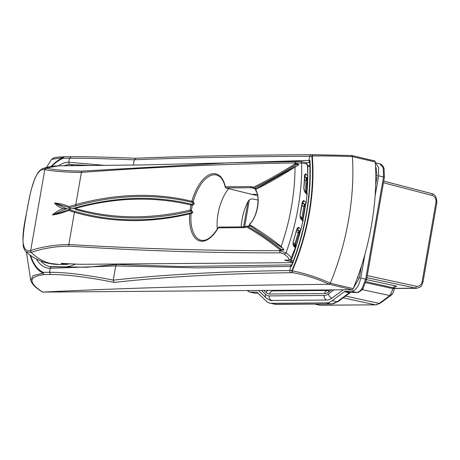 <?xml version="1.0" encoding="UTF-8"?>
<svg xmlns="http://www.w3.org/2000/svg" width="460" height="460" viewBox="0 0 460 460"><rect width="100%" height="100%" fill="white"/><g stroke="black" fill="none" stroke-linecap="round" stroke-linejoin="round"><path stroke-width="0.69" d="M92.408 165.594L69.995 164.53A52.175 25.789 -76.7 0 0 64.02 165.807M40.957 261.038A52.175 25.789 -76.7 0 0 49.559 266.524L49.559 266.524A52.175 25.789 -76.7 0 0 51.629 266.754M309.764 162.673L305.664 162.708M292.198 264.293L291.462 266.409L197.035 267.864L115.713 265.92L50.243 268.278A1.932 1.667 89.6 0 1 52.152 266.76L86.532 267.272L116.662 264.437L180.251 266.547L291.962 264.874M73.617 165.738A52.204 45.057 -90.4 0 0 69.995 164.53A1.932 1.667 -90.4 0 1 68.747 162.265L105.679 165.462M206.396 163.582L309.034 160.402L309.752 156.279C243.748 156.549 185.242 157.717 134.239 159.787L134.234 159.833C106.628 158.706 85.031 158.177 69.448 158.24L63.192 158.292A59.512 29.411 -76.7 0 0 51.767 166.382M133.32 165.077L134.234 159.833M30.659 255.501A59.512 29.411 -76.7 0 0 43.286 272.349L49.542 272.303C65.354 272.211 86.589 274.815 113.24 280.123L115.69 266.087M113.24 280.123L113.229 280.163C164.858 274.511 223.721 271.302 289.811 270.543L290.53 266.42A1.932 1.667 89.6 0 1 291.485 265.04A1.547 1.144 -124.1 0 0 291.767 264.931M50.663 274.528L44.413 274.574C28.411 276.54 27.83 282.382 42.665 292.1L352.113 289.731L328.946 284.176C316.687 278.524 304.681 274.706 292.916 272.717L290.835 272.734C224.675 273.499 165.784 276.719 114.16 282.405C87.44 277.046 66.275 274.419 50.663 274.528L49.542 272.303L50.243 268.278A54.107 26.743 103.3 0 1 36.3 258.923M290.835 272.734A1.932 1.667 89.6 0 1 289.811 270.543L291.893 270.532A1.932 1.667 89.6 0 0 292.916 272.717A1.932 1.288 -81.1 0 1 292.238 270.842C304.629 273.205 317.314 277.317 330.303 283.17L329.222 284.309C226.303 285.194 130.784 287.793 42.665 292.1M330.447 283.245L353.188 288.627A152.749 75.498 -76.7 0 0 371.484 225.256A152.749 75.498 -76.7 0 0 375.291 162L352.394 156.607C338.445 156.055 325.076 155.848 312.282 155.986A129.875 64.193 103.3 0 1 309.327 213.359A129.875 64.193 103.3 0 1 292.238 270.842A1.932 0.575 23.5 0 1 291.893 270.532A129.208 63.859 -76.7 0 0 311.834 156.262L309.752 156.279A1.932 1.667 89.6 0 1 311.374 154.732L313.455 154.715A1.932 1.667 89.6 0 0 311.834 156.262A1.932 0.931 -4.9 0 1 312.282 155.986A1.932 1.265 90.4 0 1 313.484 154.715L313.484 154.715A1.932 1.932 0 0 0 313.455 154.715M353.188 288.627A1.932 0.954 103.3 0 1 352.113 289.731M42.607 292.123L42.349 292.025C32.988 285.683 32.62 284.447 30.728 280.289L33.08 275.626L43.217 273.171A1.932 1.754 85.2 0 0 44.413 274.574A1.932 1.667 89.6 0 1 43.286 272.349A1.932 1.673 -66.4 0 0 43.217 273.171A60.329 29.819 103.3 0 1 30.118 255.116M351.952 155.549L374.595 160.914A1.932 0.954 103.3 0 1 374.71 160.925A1.932 0.954 103.3 0 1 375.291 162M352.55 156.613L351.411 155.486A1.932 1.11 91.9 0 1 351.434 155.486A1.932 1.11 91.9 0 1 352.394 156.607A152.749 75.498 -76.7 0 1 348.588 219.834A152.749 75.498 -76.7 0 1 330.303 283.17A1.932 1.035 -64.2 0 1 328.946 284.176M64.975 156.751A1.932 1.667 89.5 0 0 64.814 156.745A1.932 1.759 88.1 0 0 63.399 157.544L51.526 159.355L46.46 167.474M51.112 166.486A60.329 29.819 103.3 0 1 63.399 157.544A1.932 1.593 -111.4 0 0 63.192 158.292A1.932 1.667 89.5 0 1 64.814 156.745L71.225 156.699C86.745 156.636 108.272 157.153 135.826 158.257C186.823 156.176 245.358 155.003 311.431 154.732L351.411 155.486M113.229 280.163L114.16 282.405M71.07 156.693C86.779 156.636 108.341 157.153 135.752 158.251L135.654 158.251C186.737 156.176 245.306 154.997 311.374 154.732A1.932 1.667 89.6 0 1 311.431 154.732M135.826 158.257L134.239 159.787M313.513 154.715A1.932 1.265 90.4 0 0 313.484 154.715L351.71 155.492M374.71 160.925L351.728 155.497M115.713 265.92L116.662 264.437M310.057 162.667L309.448 162.11L309.965 160.396L309.729 162.006C311.167 196.276 305.17 230.621 291.72 265.04L291.72 265.04M309.833 162.426A1.547 0.972 151.5 0 0 309.448 162.11A1.932 1.667 89.6 0 1 309.034 160.402L309.965 160.396A131.445 64.963 103.3 0 1 291.462 266.409L291.485 265.04M350.474 292.485A1.932 1.455 -126.2 0 1 350.353 292.589L338.071 301.587L331.614 303.979L274.873 304.227A26.967 13.328 -76.7 0 0 276.351 304.376L331.298 303.951A26.967 13.328 -76.7 0 0 337.036 301.772L349.318 292.773A3.967 1.961 103.3 0 1 350.163 292.451L356.552 292.405C358.443 292.33 360.284 291.025 362.072 288.483L365.7 279.093L383.519 176.991L383.163 167.636L379.879 163.898L375.337 162.714L378.58 167.382L378.655 175.726L375.096 196.098M271.463 290.352A14.501 7.17 -76.7 0 0 272.682 290.898L327.802 290.49L329.458 289.754M416.53 288.316L366.902 277.685M364.912 254.443L360.795 278.024L366.597 279.427L384.416 177.324L378.655 175.726M362.072 288.483A1.932 1.035 -145.5 0 0 363.17 288.236C362.865 289.53 358.053 293.169 356.868 292.433A1.932 1.667 89.6 0 1 356.552 292.405L351.647 291.335L345.213 291.381A3.87 1.909 -76.7 0 0 344.385 291.697L332.103 300.696A27.071 13.38 103.3 0 1 326.341 302.881L271.4 303.307A27.071 13.38 103.3 0 1 269.916 303.157A27.071 13.38 103.3 0 1 266.386 301.202L257.215 292.37A3.87 1.909 -76.7 0 0 256.709 292.089A3.87 1.909 -76.7 0 0 256.502 292.071L250.062 292.117L255.064 293.187L258.043 293.164M375.688 184.328L377.188 175.737L375.521 166.112M353.355 288.23L359.335 278.036L361.393 266.236M267.421 298.586A24.167 11.948 -76.7 0 0 270.457 300.305A24.167 11.948 -76.7 0 0 271.894 300.46L326.841 300.041A24.167 11.948 -76.7 0 0 331.982 298.086L343.298 289.8M351.647 291.335C355.919 290.455 358.967 286.022 360.795 278.024M247.083 290.542L250.062 292.117M391.397 294.21A1.932 1.455 -126.2 0 1 390.902 295.383L380.202 303.221L375.745 304.859L319.522 305.152A17.583 8.688 -76.7 0 0 320.482 305.25L375.429 304.825A17.583 8.688 -76.7 0 0 379.172 303.404L389.867 295.567L393.587 287.655A1.932 0.96 102.2 0 1 394.864 285.746C396.721 286.172 397.164 286.413 396.192 286.471L395.796 286.471M249.326 292.048L255.064 293.187A1.932 1.667 -90.4 0 0 255.38 293.221L254.34 293.118M300.098 217.045L301.904 217.476A106.346 52.561 -76.7 0 0 302.956 211.893A106.346 52.561 -76.7 0 0 303.853 206.31L304.526 206.609L304.922 205.833L304.612 204.487L302.26 202.089M306.555 180.107L305.94 180.285A1.932 0.954 -76.7 0 1 305.998 179.71A1.932 0.954 -76.7 0 1 306.509 178.376A1.547 1.052 9.3 0 0 307.671 177.56L306.958 179.705L306.032 177.508L304.238 175.593M301.858 218.575A1.932 0.954 103.3 0 1 301.886 217.58A1.932 0.954 103.3 0 1 301.904 217.476L302.709 218.494A1.547 0.724 -4.2 0 1 302.806 218.713L303.002 220.512A1.547 1.432 0.2 0 1 302.996 220.645M307.217 165.519C308.188 164.502 306.331 163.674 301.651 163.036L294.952 162.938C224.129 163.909 152.944 167.066 81.397 172.408C66.993 172.339 54.792 171.425 44.798 169.671L44.695 169.654C35.868 167.572 30.613 188.623 26.473 213.336C20.683 239.953 22.046 252.379 30.561 250.608L30.682 250.568C41.63 246.824 54.343 244.806 68.816 244.501C138.69 248.751 208.961 250.815 279.634 250.689L285.965 252.896C290.254 255.909 291.91 257.893 290.927 258.848M290.565 259.423L288.506 260.164A1.932 1.667 -90.4 0 1 288.098 260.107L288.742 259.992A1.932 1.915 -137.4 0 0 290.565 259.423L295.326 247.756L293.451 245.841L293.135 241.684A125.005 61.784 -76.7 0 0 296.47 230.195C297.309 227.964 298.097 227.056 298.833 227.47L300.903 229.615L302.956 221.018A1.547 1.541 -171.2 0 1 302.939 221.111L300.794 219.052L300.006 214.883A125.005 61.784 -76.7 0 0 301.082 209.145A125.005 61.784 -76.7 0 0 302.013 203.406C302.582 201.175 303.243 200.272 303.997 200.698L306.136 202.797L306.026 203.349A1.547 1.345 11.5 0 1 306.015 203.446L306.13 202.831A1.547 1.541 8.8 0 0 306.136 202.797L307.067 194.344C307.872 194.097 306.923 192.947 304.233 190.888L303.91 188.261A1.547 0.391 -175.2 0 0 303.813 188.105A125.005 61.784 -76.7 0 0 304.491 176.64C304.761 174.426 305.267 173.529 305.998 173.949L307.843 175.996M289.639 260.009L293.359 260.849M288.742 259.992C289.685 258.957 288.063 256.939 283.877 253.937L280.663 252.873C209.898 253.011 139.386 250.757 69.138 246.117C54.717 246.428 42.124 248.526 31.36 252.413L26.001 251.787A49.306 49.306 0 0 0 59.386 264.46L59.478 264.46M26.001 251.787C26.295 252.919 22.879 247.284 23.259 245.594L23 240.35C23.236 234.255 24.15 226.665 25.743 217.591C27.819 205.206 29.762 195.506 31.585 188.502L35.006 178.1L38.117 172.488C37.846 171.787 44.033 167.452 43.223 168.446L46.052 168.21C55.821 170.045 67.879 170.999 82.237 171.08L228.534 162.828L300.012 161.5A1.932 1.742 95.3 0 1 300.115 161.506L300.115 161.506A1.932 1.742 95.3 0 1 301.651 163.036A129.024 63.773 -76.7 0 1 298.063 207.931A129.024 63.773 -76.7 0 1 285.965 252.896A1.932 1.69 127 0 1 283.877 253.937M249.446 225.089A0.776 0.414 -7.7 0 1 249.326 224.905L249.602 224.123L249.481 224.733A858.613 424.367 103.3 0 1 281.112 246.6L284.073 249.895L280.721 250.315L279.956 249.814A855.128 422.648 -76.7 0 0 246.428 226.872L246.709 226.257A0.776 0.753 -105.9 0 1 246.802 226.222L247.313 226.297A0.776 0.667 119.5 0 0 246.428 226.872A20.959 10.356 103.3 0 1 243.432 227.66L218.201 227.855L218.293 227.367C212.462 237.032 206.73 241.327 201.112 240.264A33.528 16.572 -76.7 0 1 191.049 213.837L192.867 212.405L191.44 210.185A33.528 16.572 -76.7 0 1 191.82 207.753A33.528 16.572 -76.7 0 1 192.291 205.315L194.356 203.872L193.177 201.664A33.528 16.572 -76.7 0 1 216.562 175.018L219.224 176.249C222.036 178.227 224.054 181.947 225.291 187.415L225.774 187.927L251.723 194.367L257.318 194.321M255.685 189.1L253.931 188.41M243.432 227.66A0.966 0.834 -90.4 0 1 244.243 226.883L218.776 227.085L218.201 227.855A34.494 17.049 103.3 0 1 198.179 240.338A34.494 17.049 103.3 0 1 189.733 213.825A858.803 424.465 103.3 0 1 74.439 212.29L68.448 210.45C62.635 212.853 57.299 214.348 52.44 214.941C55.97 211.864 59.627 209.771 63.417 208.656C59.984 207.742 57.011 205.89 54.504 203.107C59.236 203.239 64.107 204.412 69.115 206.62L75.773 204.625A858.803 424.465 103.3 0 1 191.918 201.302A34.494 17.049 103.3 0 1 209.656 174.581A34.494 17.049 103.3 0 1 225.371 186.789L250.602 186.593A20.959 10.356 103.3 0 1 253.328 187.335A0.776 0.621 64.1 0 0 253.954 188.22L253.862 188.324A0.776 0.724 156.1 0 1 253.362 188.146L253.328 187.335A855.128 422.648 -76.7 0 0 294.969 163.812L295.889 163.398L298.948 164.663L294.998 167.014A858.613 424.367 103.3 0 1 255.639 189.434L255.564 189.52A20.959 10.356 103.3 0 1 249.435 224.647A0.776 0.414 -7.7 0 0 249.326 224.905L249.745 225.555A0.776 0.667 120.1 0 0 249.901 225.618M257.623 195.701L251.723 194.367M30.561 250.608L31.245 252.448C36.84 258.014 43.28 261.683 50.571 263.459L59.409 264.46L66.648 264.402L62.951 264.097C60.254 263.476 60.628 263.287 64.072 263.517L80.092 264.299L292.663 262.654M292.859 262.148L284.533 260.136L288.098 260.107M309.919 166.779L307.544 166.135M258.043 200.111L253.08 199.013C250.97 198.72 249.314 199.49 248.118 201.325A33.505 16.56 103.3 0 0 241.201 226.906M228.608 188.634A33.258 16.439 -76.7 0 0 217.304 229.051M75.106 208.455L70.305 208.892L69.719 207.759L54.544 203.107L66.66 208.754L70.305 208.892L69.385 209.674L75.486 211.542A857.837 423.988 -76.7 0 0 85.359 214.136C118.893 222.048 153.881 221.697 190.325 213.078A0.966 0.816 -103.4 0 1 190.653 213.078L191.55 212.336L190.848 211.203A855.905 423.033 103.3 0 1 85.801 212.255A855.905 423.033 103.3 0 1 75.687 209.593L75.653 209.582A0.966 0.839 -73.8 0 1 75.106 208.46A854.939 422.556 -76.7 0 0 190.135 210.07A34.494 17.049 103.3 0 1 190.52 207.564A34.494 17.049 103.3 0 1 191.009 205.056A854.939 422.556 -76.7 0 0 75.106 208.455L75.106 208.455A0.966 0.811 -105.5 0 1 75.664 207.713C115.776 196.615 154.244 195.408 191.072 204.079A855.905 423.033 103.3 0 1 192.05 204.309L193.079 203.561L192.51 202.434A857.837 423.988 -76.7 0 0 191.515 202.193A857.837 423.988 -76.7 0 0 76.498 205.752L69.719 207.759L69.115 206.62M307.027 194.517L304.974 192.286L303.813 188.105M250.062 225.659L249.671 226.234L247.244 226.234A0.776 0.753 -105.9 0 0 246.802 226.222L246.709 226.257M247.313 226.297A855.905 423.033 103.3 0 1 280.87 249.257L281.48 249.659L283.36 249.567L282.842 248.365L282.112 247.865A0.776 0.477 -60.5 0 1 281.991 247.831L281.991 247.831A0.776 0.477 -60.5 0 1 281.877 247.095M295.642 166.462A0.776 0.598 57.2 0 0 295.234 166.52L296.154 166.106A0.776 0.425 72.3 0 1 296.378 166.129L297.66 165.56L298.155 164.806L296.372 164.341L295.636 164.674A855.905 423.033 103.3 0 1 253.954 188.22M253.362 188.146L256.214 188.726A0.966 0.805 -44.9 0 0 256.197 188.772M69.696 209.645L68.448 210.45M63.417 208.656L66.66 208.754L52.48 214.941L59.909 212.813M190.98 213.078L190.768 213.078A0.966 0.471 103.2 0 1 191.049 213.837L189.733 213.825A0.966 0.816 -103.4 0 1 190.325 213.078A0.966 0.966 0 0 1 190.768 213.078A0.966 0.471 103.2 0 0 190.653 213.078M294.745 245.519L294.803 245.45A1.547 1.265 10.6 0 1 295.584 246.807L295.711 244.162L299.264 232.708L299.253 230.857L297.683 228.925M304.963 191.314L306.147 191.458L306.21 192.268L306.147 191.458M298.873 233.134L298.339 232.369L296.148 231.846M292.991 243.093L294.9 243.541L295.314 244.513M304.526 206.609L304.922 205.833A1.547 0.431 22.8 0 0 305.078 205.729L305.946 203.717A1.547 1.276 16.5 0 0 305.975 203.59M299.287 231.926A1.547 0.632 28.2 0 0 299.702 231.742L300.685 230.167A1.547 1.432 27.1 0 1 299.276 230.914A1.932 0.954 -76.7 0 0 298.339 232.369A106.346 52.561 -76.7 0 1 294.9 243.541A1.932 0.954 103.3 0 0 294.756 244.116A1.932 0.954 103.3 0 0 294.803 245.45L295.613 244.939M299.702 231.742L299.264 232.702M299.253 230.857A1.547 1.478 19.8 0 0 300.8 229.902L300.685 230.167A1.547 1.432 27.1 0 0 300.742 230.052M296.608 230.138L299.138 230.736A1.547 1.535 21.4 0 0 300.846 229.787L300.8 229.902A1.547 1.478 19.8 0 0 300.823 229.839M297.321 228.631A1.547 1.472 -61.4 0 0 298.833 227.47M293.072 244.128A1.547 1.478 119.8 0 1 293.451 245.841M297.125 228.574L297.453 228.499L296.591 230.201L293.273 241.644L293.095 244.191L292.842 243.961C295.377 246.031 296.223 247.221 295.383 247.526L295.383 247.526A1.547 1.541 -168.6 0 1 295.32 247.739M294.9 245.611A1.547 1.334 15.5 0 1 295.521 247.077L295.521 247.077A1.547 1.334 15.5 0 1 295.492 247.169M295.326 247.756L295.584 246.807A1.547 1.265 10.6 0 1 295.55 246.934M301.754 205.815L303.853 206.31A1.932 0.954 -76.7 0 1 303.87 206.212A1.932 0.954 -76.7 0 1 304.635 204.579A1.547 1.276 16.5 0 0 305.946 203.717L306.015 203.446A1.547 1.345 11.5 0 1 304.612 204.487M302.105 203.579L304.342 204.113A1.547 1.541 8.8 0 0 306.13 202.831L306.141 202.779M302.559 202.101A1.547 1.466 -61.6 0 0 303.997 200.698M300.242 217.499A1.547 1.466 118.4 0 1 300.794 219.052M302.921 220.173A1.547 1.472 7.3 0 1 302.985 220.8L303.002 220.512A1.547 1.432 0.2 0 0 302.801 219.811M306.481 178.256A1.547 1.144 5.7 0 0 307.705 177.272L307.671 177.56A1.547 1.052 9.3 0 0 307.677 177.428M307.82 176.272L307.705 177.272A1.547 1.144 5.7 0 0 307.711 177.157M304.572 177.163L306.032 177.508A1.547 1.541 11.4 0 0 307.815 176.301L307.47 165.013C306.141 163.179 308.286 162.639 300.115 161.506L296.573 161.397A1.932 1.667 89.6 0 0 294.952 162.938A125.683 62.117 -76.7 0 1 294.969 163.812A0.776 0.598 -122.8 0 0 295.636 164.674M304.784 175.565A1.547 1.478 -60.2 0 0 305.998 173.949M304.474 177.002A1.547 0.512 -178.1 0 0 304.583 176.824L304.583 176.824A1.547 0.512 -178.1 0 0 304.491 176.64M303.796 188.387A1.547 0.391 -175.2 0 0 303.91 188.261L304.911 175.289L304.25 175.547M304.347 190.958A1.547 1.472 118.6 0 1 304.974 192.286M306.21 192.268A1.547 0.897 -10.7 0 1 306.464 192.562M296.631 161.397A1.932 1.667 89.6 0 0 296.573 161.397L270.089 161.627L228.539 162.828M280.87 249.257A0.776 0.655 129 0 0 279.956 249.814A125.683 62.117 -76.7 0 1 279.634 250.689A1.932 1.667 89.6 0 0 280.663 252.873M288.506 260.164L284.533 260.136M63.997 263.522A1.932 1.357 98.6 0 1 62.951 264.097M75.664 207.713L72.611 208.673M59.685 212.894L69.379 209.674M297.66 165.554L296.154 166.106A0.776 0.425 72.3 0 0 295.924 166.606M255.668 189.117L253.724 188.364A0.966 0.489 -76.2 0 0 253.747 188.37A0.966 0.489 -76.2 0 0 253.943 188.347A855.905 423.033 103.3 0 0 296.372 164.341A0.776 0.425 -107.7 0 1 295.889 163.398M247.227 226.216A0.966 0.494 103.2 0 1 247.261 226.222L247.244 226.234A0.966 0.494 103.2 0 1 247.325 226.251A855.905 423.033 103.3 0 1 281.48 249.659A0.776 0.477 119.5 0 0 280.721 250.315M247.261 226.222L249.906 225.653A0.966 0.724 53 0 0 249.671 226.234M256.048 190.618L255.662 189.261M225.371 186.789L225.291 187.415M359.335 278.036A3.87 0.402 -170.1 0 0 357.472 277.656A3.87 0.402 -170.1 0 1 359.335 278.036M377.188 175.737A3.87 0.402 -170.1 0 0 375.78 175.438A3.87 0.402 -170.1 0 1 377.188 175.737M75.175 264.253A52.204 45.057 -90.4 0 1 66.108 266.932M58.345 165.853A54.107 26.743 103.3 0 1 68.747 162.265L69.448 158.24L71.225 156.699M243.593 226.889L248.02 201.52M249.349 199.899L244.645 226.866M258.399 290.455L266.116 297.884A3.87 3.226 -46.1 0 1 265.523 294.325A20.303 10.034 -76.7 0 0 269.284 295.901L324.231 295.475A20.303 10.034 -76.7 0 0 328.549 293.836L333.966 289.869M261.481 290.433L265.523 294.325M271.894 300.46A3.87 3.335 -90.4 0 1 269.284 295.901M326.841 300.041A3.87 3.335 -90.4 0 1 324.231 295.475M331.982 298.086A3.87 2.909 -126.2 0 1 328.549 293.836M263.965 290.409L266.214 292.577A18.371 9.079 -76.7 0 0 269.612 294.003L324.559 293.578A18.371 9.079 -76.7 0 0 328.469 292.094A3.87 2.909 -126.2 0 1 329.268 289.904M328.469 292.094L331.482 289.886M324.559 293.578A3.87 3.335 -90.4 0 1 327.802 290.49M269.612 294.003A3.87 3.335 -90.4 0 1 272.855 290.915M266.214 292.577A3.87 3.226 -46.1 0 1 268.077 290.381M384.416 177.324L384.031 168.343A1.932 1.322 161.1 0 0 383.163 167.636M394.45 288.351L415.035 288.19A1.932 0.989 -77.7 0 0 416.34 286.292C419.296 286.574 421.216 285.062 422.107 281.75L435.971 202.296C436.264 198.846 435.005 196.57 432.193 195.471L383.467 182.764M366.562 279.634L394.864 285.746M383.755 181.125L431.549 193.585A1.932 0.983 -75.4 0 1 431.675 193.602L383.761 181.108M394.254 287.983L366.085 281.715M365.809 282.664L394.352 288.914L394.525 287.937C395.445 286.522 395.933 286.022 395.979 286.436L395.876 286.436M394.352 288.914C393.495 292.405 392.346 294.561 390.902 295.383L390.902 295.383A1.932 1.455 -126.2 0 1 389.867 295.567L362.089 289.622M380.202 303.221A1.932 1.455 -126.2 0 1 379.172 303.404L345.598 296.073M375.745 304.859A1.932 1.667 -90.4 0 1 375.429 304.825L343.154 297.861M320.798 305.285A1.932 1.667 -90.4 0 1 320.482 305.25L315.186 304.106M356.868 292.433L350.48 292.485A1.932 1.667 89.6 0 1 350.163 292.451L345.213 291.381M350.543 292.479L350.353 292.589A1.932 1.455 -126.2 0 1 349.318 292.773L344.385 291.697M338.071 301.587A1.932 1.455 -126.2 0 1 337.036 301.772L332.103 300.696M331.614 303.979A1.932 1.667 -90.4 0 1 331.298 303.951L326.341 302.881M276.667 304.405A1.932 1.667 -90.4 0 1 276.351 304.376L271.4 303.307M256.91 292.157L256.502 292.071M367.27 275.58L416.34 286.292M432.193 195.471A1.932 0.983 -75.4 0 0 431.675 193.602C434.918 194.039 436.649 197.047 436.873 202.63L435.971 202.296M436.873 202.63L423.004 282.083L422.107 281.75M376.245 169.924A3.87 3.335 89.6 0 0 375.55 166.698M190.135 210.07L191.44 210.185A0.966 0.471 -76.8 0 1 190.848 211.203A0.966 0.816 -103.4 0 1 190.135 210.07M290.162 261.608A1.932 0.954 103.3 0 0 291.272 260.406A129.547 64.032 -76.7 0 0 300.604 230.322M302.939 219.828A129.547 64.032 -76.7 0 0 304.175 213.256A129.547 64.032 -76.7 0 0 305.503 204.786M226.366 162.915L142.025 164.945L58.621 165.853L46.391 168.032L44.695 169.654M281.503 247.463A0.776 0.655 -51 0 1 281.112 246.6A125.683 62.117 -76.7 0 0 291.462 206.781A125.683 62.117 -76.7 0 0 294.998 167.014A0.776 0.598 57.2 0 1 295.234 166.52L255.95 188.893A0.776 0.621 63.7 0 0 255.639 189.434M253.42 188.215A19.993 9.878 -76.7 0 0 252.482 187.875A19.993 9.878 -76.7 0 0 251.246 187.732L253.558 188.301M69.138 246.117A1.932 1.673 93.1 0 1 68.816 244.501L74.439 212.29A0.966 0.839 -73.9 0 1 75.486 211.542M76.498 205.752A0.966 0.811 -105.5 0 1 75.773 204.625L81.397 172.408A1.932 1.662 86.1 0 1 82.237 171.08M31.36 252.413A1.932 1.771 72.5 0 1 30.682 250.568L44.798 169.671A1.932 1.805 98.1 0 1 46.052 168.21M306.854 193.177A129.547 64.032 -76.7 0 0 307.786 176.554M307.82 173.052A129.547 64.032 -76.7 0 0 307.723 166.181A1.932 0.954 103.3 0 0 307.487 165.278M250.602 186.593A0.966 0.834 -90.4 0 0 251.246 187.732L225.774 187.927M305.474 191.653A1.932 0.954 103.3 0 1 305.48 191.435A106.346 52.561 -76.7 0 0 305.94 180.285L304.457 179.935M80.051 264.299L64.176 263.54A1.932 0.966 -84.1 0 1 64.072 263.517M191.009 205.056A0.966 0.839 -76.4 0 1 192.05 204.309A0.966 0.471 103.3 0 1 192.291 205.315L191.009 205.056M75.687 209.593A0.966 0.839 -73.8 0 1 75.653 209.582L85.801 212.255M192.51 202.434A0.966 0.839 -76.4 0 1 191.918 201.302L193.177 201.664A0.966 0.471 -76.7 0 1 192.51 202.434L192.516 202.434A0.966 0.966 0 0 0 192.51 202.434M256.318 188.859A0.776 0.621 63.7 0 0 255.95 188.893L255.524 189.336L255.611 190.296C260.728 196.661 257.232 217.396 249.602 224.123L249.602 224.123M298.155 164.806A0.776 0.299 -0.6 0 1 298.948 164.663M283.36 249.567L284.073 249.895M249.481 224.733A0.776 0.667 120.1 0 0 249.745 225.555L282.842 248.365M246.681 226.268L244.243 226.883A0.966 0.834 -90.4 0 1 244.409 226.901M191.55 212.336L192.867 212.405M193.079 203.561L194.356 203.872M182.861 266.524L180.251 266.547M49.559 266.524L86.44 267.272M30.728 280.289L26.404 252.149M64.814 156.745A1.932 1.932 0 0 0 64.768 156.745C55.436 157.119 54.309 157.768 53.918 157.861L51.526 159.355M272.584 300.541C271.469 301.001 269.313 300.115 266.116 297.884M394.427 288.489L416.294 288.322C423.125 286.591 421.107 285.602 423.004 282.083M319.522 305.152L314.686 304.112M274.873 304.227L269.916 303.157M363.17 288.236L366.597 279.427M384.031 168.343C382.904 165.646 381.518 164.162 379.874 163.898M258.077 293.198L255.38 293.221M305.078 205.729L302.806 218.713M58.621 165.853A49.306 49.306 0 0 0 43.234 168.44M307.004 179.613L306.498 192.671M295.383 247.526C295.906 247.618 295.521 247.02 294.222 245.738M302.956 221.018C303.841 220.737 302.881 219.535 300.081 217.402L300.115 214.941L302.697 201.917L302.249 202.049M307.475 165.088L309.891 165.79M64.176 263.54L62.198 263.373M66.648 264.402L69.224 263.971M253.724 188.364L252.482 187.875"/></g></svg>
